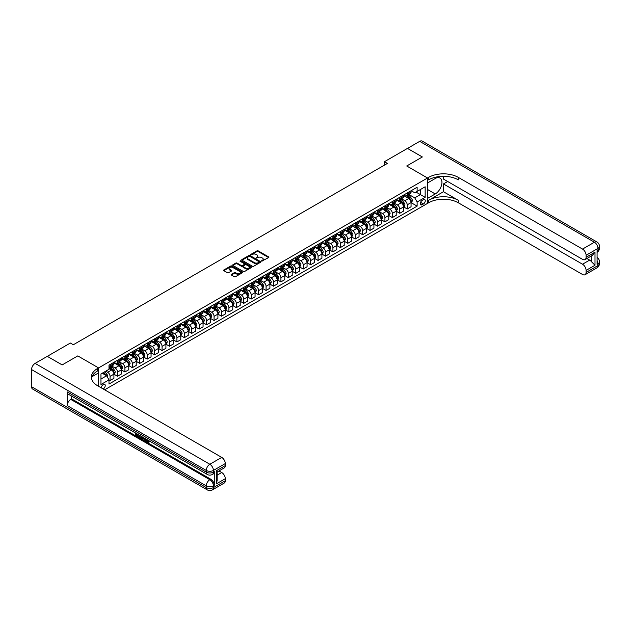 <?xml version="1.0" encoding="UTF-8"?>
<svg xmlns="http://www.w3.org/2000/svg" width="631" height="631" viewBox="0 0 631 631"><rect width="100%" height="100%" fill="white"/><g stroke="black" fill="none" stroke-linecap="round" stroke-linejoin="round"><path stroke-width="0.95" d="M261.652 261.163L268.664 257.582A0.828 0.473 0 0 0 268.664 256.912L258.166 250.846A0.828 0.473 0 0 0 256.998 250.846L250.799 254.427L250.799 254.892L252.416 254.435A2.642 1.522 0 0 1 256.147 254.435L257.022 254.94A2.642 1.522 0 0 1 257.795 256.012A2.642 1.522 0 0 1 257.022 257.093L256.225 258.032L257.842 257.566A2.642 1.522 0 0 1 261.573 257.566L262.449 258.071A2.642 1.522 0 0 1 263.222 259.152A2.642 1.522 0 0 1 262.449 260.224L261.652 261.163L261.652 260.69M103.153 388.941A2.69 1.554 120 0 0 103.342 388.838A2.69 1.554 120 0 0 105.101 386.472A2.69 1.554 120 0 0 104.683 384.318A2.69 1.554 120 0 0 103.342 384.453A2.69 1.554 120 0 0 101.449 387.955M231.388 274.351A0.828 0.473 0 0 0 231.388 275.029L234.33 276.725A0.828 0.473 0 0 0 235.497 276.725L242.383 272.758A0.828 0.473 0 0 0 242.383 272.079L231.885 266.022A0.828 0.473 0 0 0 230.717 266.022L223.831 269.989A0.828 0.473 0 0 0 223.831 270.667L227.389 272.718A0.828 0.473 0 0 0 228.556 272.718L231.506 271.022A0.828 0.473 0 0 0 231.506 270.344L229.739 269.327A2.208 1.278 0 0 1 229.092 268.427A2.208 1.278 0 0 1 230.457 267.252A2.208 1.278 0 0 1 232.863 267.528L239.772 271.519A2.208 1.278 0 0 1 240.419 272.418A2.208 1.278 0 0 1 239.054 273.594A2.208 1.278 0 0 1 236.649 273.318L235.497 272.655A0.828 0.473 0 0 0 234.33 272.655L231.388 274.351L231.388 275.029L234.33 273.341L234.33 272.655M31.55 386.716L206.274 487.589A5.04 2.91 120 0 0 207.315 489.901L32.591 389.019A5.04 2.91 -60 0 1 31.55 386.716L31.55 369.561A5.04 2.91 -60 0 1 35.115 363.385L47.301 356.349L62.153 364.923L77.787 355.9L62.185 364.907L47.325 356.365M47.325 356.334L70.356 343.035L73.33 344.747L387.41 163.413L384.445 161.702L407.468 148.403L422.328 156.985L406.727 165.985L427.526 177.997L98.586 367.912L77.787 355.9L98.586 367.912L97.513 368.528A21.012 12.131 0 0 0 91.361 377.109A21.012 12.131 0 0 0 97.513 385.683L221.726 457.396A5.04 2.91 60 0 1 225.291 463.572L213.404 470.434L213.404 472.146L214.295 471.633A5.04 2.91 60 0 1 213.254 473.944L212.363 474.457A5.04 2.91 -120 0 0 213.404 472.146A5.04 2.91 0 0 1 206.274 472.146L206.274 470.434L31.55 369.561M252.479 266.258A0.828 0.473 0 0 0 253.638 266.258L260.524 262.283A0.828 0.473 0 0 0 260.524 261.605L250.026 255.547A0.828 0.473 0 0 0 248.859 255.547L241.973 259.522A0.828 0.473 0 0 0 241.973 260.193L252.479 266.258M240.19 261.289L251.446 267.52L244.568 271.488A0.828 0.473 0 0 1 243.4 271.488L232.902 265.43L232.902 264.76A0.828 0.473 0 0 0 232.902 265.43M232.902 264.76L235.852 263.056A0.828 0.473 0 0 1 237.019 263.056L241.279 265.517A0.828 0.473 0 0 0 242.438 265.517L244.394 264.389A0.828 0.473 0 0 0 244.394 263.711L239.961 261.155L240.782 260.682L251.453 266.842A0.828 0.473 0 0 1 251.453 267.52L251.453 266.842M423.425 199.719L422.123 200.469A2.603 1.507 120 0 0 420.42 202.764A2.603 1.507 120 0 0 420.822 204.854A2.603 1.507 120 0 0 422.123 204.728L423.425 203.971A2.603 1.507 120 0 0 425.128 201.675A2.603 1.507 120 0 0 424.734 199.585A2.603 1.507 120 0 0 423.425 199.719M98.586 386.298L98.586 367.912L98.586 372.889L91.952 376.715M104.651 389.8L428.599 202.772A21.012 12.131 180 0 1 458.311 202.772L582.523 274.477A5.04 2.91 -120 0 0 585.04 274.73A5.04 2.91 -120 0 0 586.089 272.418L597.975 265.556L597.975 263.845L597.084 264.357L597.084 250.633L597.975 250.121L597.975 248.401L586.089 255.263L586.089 257.29L595.001 252.148L595.001 265.249L591.436 261.684L591.436 255.91M427.526 177.997L427.526 203.387L427.526 198.41L435.256 193.954A9.457 5.458 120 0 0 441.432 185.617A9.457 5.458 120 0 0 439.981 178.045A9.457 5.458 120 0 0 435.256 178.51L427.526 182.974L427.526 177.997L428.599 177.382A21.012 12.131 180 0 1 458.311 177.382L582.523 249.087L594.41 242.225L419.686 141.352L407.5 148.419L422.36 156.961L406.727 165.985L427.526 177.997M411.16 190.712L414.748 192.786L417.13 191.414L417.13 187.265L108.989 365.168L108.989 369.316L100.96 373.946L100.96 384.516L108.989 379.886L110.054 380.54L113.919 378.308L113.919 374.151A3.36 1.94 -120 0 0 111.545 370.034L108.989 368.559M417.13 191.414L425.152 186.784L425.152 197.345L417.13 201.983L414.748 197.866L408.841 194.451M411.16 202.685L417.13 206.132L417.13 201.983M417.13 206.132L108.989 384.034L108.989 379.886L106.607 375.768L102.214 373.229M384.445 161.702L384.445 165.133M416.003 192.069L420.396 194.6L420.396 189.529L425.152 186.784M414.748 197.866L420.396 194.6L425.152 197.345M100.96 379.026L106.607 375.768M110.054 380.54L110.054 376.384A3.36 1.94 -120 0 0 107.68 372.266L105.779 371.17M114.006 374.238L117.484 376.25L117.484 372.093A3.36 1.94 -120 0 0 115.11 367.976L111.695 366.012M117.484 376.25L121.349 374.017L121.349 369.869A3.36 1.94 -120 0 0 118.967 365.751L113.919 362.833M121.436 369.955L124.914 371.959L124.914 367.81A3.36 1.94 -120 0 0 122.54 363.693L119.125 361.721M124.914 371.959L128.779 369.727L128.779 365.578A3.36 1.94 -120 0 0 126.397 361.46L121.349 358.542M128.866 365.664L132.344 367.668L132.344 363.519A3.36 1.94 -120 0 0 129.962 359.402L126.555 357.43M132.344 367.668L136.209 365.444L136.209 361.287A3.36 1.94 -120 0 0 133.827 357.17L128.779 354.251M136.296 361.374L139.774 363.385L139.774 359.228A3.36 1.94 -120 0 0 137.392 355.111L133.977 353.139M139.774 363.385L143.631 361.153L143.631 356.996A3.36 1.94 -120 0 0 141.257 352.879L136.209 349.968M143.726 357.083L147.197 359.094L147.197 354.938A3.36 1.94 -120 0 0 144.822 350.82L141.407 348.856M147.197 359.094L151.061 356.862L151.061 352.713A3.36 1.94 -120 0 0 148.687 348.596L143.631 345.678M151.148 352.8L154.627 354.803L154.627 350.655A3.36 1.94 -120 0 0 152.252 346.537L148.837 344.565M154.627 354.803L158.491 352.571L158.491 348.422A3.36 1.94 -120 0 0 156.117 344.305L151.061 341.387M158.578 348.509L162.057 350.513L162.057 346.364A3.36 1.94 -120 0 0 159.682 342.247L156.267 340.275M162.057 350.513L165.921 348.288L165.921 344.132A3.36 1.94 -120 0 0 163.539 340.014L158.491 337.096M166.008 344.218L169.487 346.23L169.487 342.073A3.36 1.94 -120 0 0 167.112 337.956L163.697 335.984M169.487 346.23L173.351 343.998L173.351 339.841A3.36 1.94 -120 0 0 170.969 335.724L165.921 332.813M173.438 339.928L176.917 341.939L176.917 337.782A3.36 1.94 -120 0 0 174.535 333.665L171.127 331.701M176.917 341.939L180.781 339.707L180.781 335.558A3.36 1.94 -120 0 0 178.399 331.441L173.351 328.522M180.868 335.645L184.347 337.648L184.347 333.499A3.36 1.94 -120 0 0 181.965 329.382L178.549 327.41M184.347 337.648L188.204 335.416L188.204 331.267A3.36 1.94 -120 0 0 185.829 327.15L180.781 324.231M188.298 331.354L191.769 333.357L191.769 329.208A3.36 1.94 -120 0 0 189.395 325.091L185.979 323.119M191.769 333.357L195.634 331.125L195.634 326.976A3.36 1.94 -120 0 0 193.26 322.859L188.204 319.941M195.72 327.063L199.199 329.066L199.199 324.918A3.36 1.94 -120 0 0 196.825 320.8L193.409 318.829M199.199 329.066L203.064 326.842L203.064 322.686A3.36 1.94 -120 0 0 200.69 318.568L195.634 315.658M203.15 322.772L206.629 324.784L206.629 320.627A3.36 1.94 -120 0 0 204.255 316.51L200.839 314.538M206.629 324.784L210.494 322.551L210.494 318.403A3.36 1.94 -120 0 0 208.112 314.285L203.064 311.367M210.58 318.481L214.059 320.493L214.059 316.344A3.36 1.94 -120 0 0 211.685 312.227L208.269 310.255M214.059 320.493L217.924 318.261L217.924 314.112A3.36 1.94 -120 0 0 215.542 309.995L210.494 307.076M218.01 314.199L221.489 316.202L221.489 312.053A3.36 1.94 -120 0 0 219.107 307.936L215.699 305.964M221.489 316.202L225.346 313.97L225.346 309.821A3.36 1.94 -120 0 0 222.972 305.704L217.924 302.785M225.441 309.908L228.919 311.911L228.919 307.762A3.36 1.94 -120 0 0 226.537 303.645L223.122 301.673M228.919 311.911L232.776 309.687L232.776 305.53A3.36 1.94 -120 0 0 230.402 301.413L225.346 298.502M232.871 305.617L236.341 307.628L236.341 303.472A3.36 1.94 -120 0 0 233.967 299.354L230.552 297.382M236.341 307.628L240.206 305.396L240.206 301.247A3.36 1.94 -120 0 0 237.832 297.13L232.776 294.212M240.293 301.326L243.771 303.337L243.771 299.189A3.36 1.94 -120 0 0 241.397 295.071L237.982 293.099M243.771 303.337L247.636 301.105L247.636 296.956A3.36 1.94 -120 0 0 245.262 292.839L240.206 289.921M247.723 297.043L251.201 299.047L251.201 294.898A3.36 1.94 -120 0 0 248.827 290.781L245.412 288.809M251.201 299.047L255.066 296.815L255.066 292.666A3.36 1.94 -120 0 0 252.684 288.548L247.636 285.63M255.153 292.752L258.631 294.756L258.631 290.607A3.36 1.94 -120 0 0 256.257 286.49L252.842 284.518M258.631 294.756L262.496 292.532L262.496 288.375A3.36 1.94 -120 0 0 260.114 284.258L255.066 281.339M262.583 288.462L266.061 290.473L266.061 286.316A3.36 1.94 -120 0 0 263.679 282.199L260.272 280.227M266.061 290.473L269.918 288.241L269.918 284.092A3.36 1.94 -120 0 0 267.544 279.967L262.496 277.056M270.013 284.171L273.491 286.182L273.491 282.025A3.36 1.94 -120 0 0 271.109 277.908L267.694 275.944M273.491 286.182L277.348 283.95L277.348 279.801A3.36 1.94 -120 0 0 274.974 275.684L269.918 272.766M277.443 279.888L280.913 281.891L280.913 277.743A3.36 1.94 -120 0 0 278.539 273.625L275.124 271.653M280.913 281.891L284.778 279.659L284.778 275.51A3.36 1.94 -120 0 0 282.404 271.393L277.348 268.475M284.865 275.597L288.343 277.601L288.343 273.452A3.36 1.94 -120 0 0 285.969 269.334L282.554 267.363M288.343 277.601L292.208 275.376L292.208 271.22A3.36 1.94 -120 0 0 289.834 267.102L284.778 264.184M292.295 271.306L295.773 273.318L295.773 269.161A3.36 1.94 -120 0 0 293.399 265.044L289.984 263.072M295.773 273.318L299.638 271.085L299.638 266.929A3.36 1.94 -120 0 0 297.256 262.811L292.208 259.901M299.725 267.016L303.203 269.027L303.203 264.87A3.36 1.94 -120 0 0 300.821 260.753L297.414 258.789M303.203 269.027L307.068 266.795L307.068 262.646A3.36 1.94 -120 0 0 304.686 258.529L299.638 255.61M307.155 262.733L310.633 264.736L310.633 260.587A3.36 1.94 -120 0 0 308.251 256.47L304.844 254.498M310.633 264.736L314.49 262.504L314.49 258.355A3.36 1.94 -120 0 0 312.116 254.238L307.068 251.319M314.585 258.442L318.063 260.445L318.063 256.296A3.36 1.94 -120 0 0 315.681 252.179L312.266 250.207M318.063 260.445L321.92 258.221L321.92 254.064A3.36 1.94 -120 0 0 319.546 249.947L314.49 247.029M322.015 254.151L325.486 256.162L325.486 252.006A3.36 1.94 -120 0 0 323.111 247.888L319.696 245.916M325.486 256.162L329.35 253.93L329.35 249.773A3.36 1.94 -120 0 0 326.976 245.656L321.92 242.746M329.437 249.86L332.916 251.872L332.916 247.715A3.36 1.94 -120 0 0 330.541 243.598L327.126 241.634M332.916 251.872L336.78 249.639L336.78 245.491A3.36 1.94 -120 0 0 334.406 241.373L329.35 238.455M336.867 245.577L340.346 247.581L340.346 243.432A3.36 1.94 -120 0 0 337.971 239.315L334.556 237.343M340.346 247.581L344.21 245.349L344.21 241.2A3.36 1.94 -120 0 0 341.828 237.082L336.78 234.164M344.297 241.287L347.776 243.29L347.776 239.141A3.36 1.94 -120 0 0 345.394 235.024L341.986 233.052M347.776 243.29L351.641 241.058L351.641 236.909A3.36 1.94 -120 0 0 349.258 232.792L344.21 229.873M351.727 236.996L355.206 238.999L355.206 234.85A3.36 1.94 -120 0 0 352.824 230.733L349.416 228.761M355.206 238.999L359.063 236.775L359.063 232.618A3.36 1.94 -120 0 0 356.689 228.501L351.641 225.59M359.157 232.705L362.636 234.716L362.636 230.56A3.36 1.94 -120 0 0 360.254 226.442L356.838 224.478M362.636 234.716L366.493 232.484L366.493 228.335A3.36 1.94 -120 0 0 364.119 224.218L359.063 221.3M366.587 228.414L370.058 230.425L370.058 226.277A3.36 1.94 -120 0 0 367.684 222.159L364.268 220.187M370.058 230.425L373.923 228.193L373.923 224.044A3.36 1.94 -120 0 0 371.549 219.927L366.493 217.009M374.009 224.131L377.488 226.135L377.488 221.986A3.36 1.94 -120 0 0 375.114 217.869L371.698 215.897M377.488 226.135L381.353 223.902L381.353 219.754A3.36 1.94 -120 0 0 378.979 215.636L373.923 212.718M381.44 219.84L384.918 221.844L384.918 217.695A3.36 1.94 -120 0 0 382.544 213.578L379.128 211.606M384.918 221.844L388.783 219.62L388.783 215.463A3.36 1.94 -120 0 0 386.401 211.346L381.353 208.435M388.87 215.55L392.348 217.561L392.348 213.404A3.36 1.94 -120 0 0 389.966 209.287L386.558 207.315M392.348 217.561L396.213 215.329L396.213 211.18A3.36 1.94 -120 0 0 393.831 207.063L388.783 204.144M396.3 211.259L399.778 213.27L399.778 209.121A3.36 1.94 -120 0 0 397.396 205.004L393.989 203.032M399.778 213.27L403.635 211.038L403.635 206.889A3.36 1.94 -120 0 0 401.261 202.772L396.213 199.853M403.73 206.976L407.208 208.979L407.208 204.83A3.36 1.94 -120 0 0 404.826 200.713L401.411 198.741M407.208 208.979L411.065 206.747L411.065 202.598A3.36 1.94 -120 0 0 408.691 198.481L403.635 195.563M403.73 194.995L404.826 195.634A3.36 1.94 -120 0 0 406.506 195.799A3.36 1.94 -120 0 0 407.208 194.261L407.208 192.991M396.3 199.286L397.396 199.924A3.36 1.94 -120 0 0 399.076 200.09A3.36 1.94 -120 0 0 399.778 198.552L399.778 197.282M388.87 203.576L389.966 204.207A3.36 1.94 -120 0 0 391.654 204.381A3.36 1.94 -120 0 0 392.348 202.835L392.348 201.573M381.44 207.867L382.544 208.498A3.36 1.94 -120 0 0 384.224 208.664A3.36 1.94 -120 0 0 384.918 207.126L384.918 205.856M374.009 212.158L375.114 212.789A3.36 1.94 -120 0 0 376.794 212.955A3.36 1.94 -120 0 0 377.488 211.417L377.488 210.147M366.587 216.441L367.684 217.08A3.36 1.94 -120 0 0 369.364 217.245A3.36 1.94 -120 0 0 370.058 215.707L370.058 214.437M359.157 220.732L360.254 221.371A3.36 1.94 -120 0 0 361.934 221.536A3.36 1.94 -120 0 0 362.636 219.998L362.636 218.728M351.727 225.022L352.824 225.653A3.36 1.94 -120 0 0 354.504 225.819A3.36 1.94 -120 0 0 355.206 224.281L355.206 223.011M344.297 229.313L345.394 229.944A3.36 1.94 -120 0 0 347.082 230.11A3.36 1.94 -120 0 0 347.776 228.572L347.776 227.302M336.867 233.596L337.971 234.235A3.36 1.94 -120 0 0 339.652 234.401A3.36 1.94 -120 0 0 340.346 232.863L340.346 231.593M329.437 237.887L330.541 238.526A3.36 1.94 -120 0 0 332.221 238.692A3.36 1.94 -120 0 0 332.916 237.153L332.916 235.884M322.015 242.178L323.111 242.809A3.36 1.94 -120 0 0 324.791 242.974A3.36 1.94 -120 0 0 325.486 241.436L325.486 240.166M314.585 246.469L315.681 247.1A3.36 1.94 -120 0 0 317.361 247.265A3.36 1.94 -120 0 0 318.063 245.727L318.063 244.457M307.155 250.752L308.251 251.39A3.36 1.94 -120 0 0 309.931 251.556A3.36 1.94 -120 0 0 310.633 250.018L310.633 248.748M299.725 255.042L300.821 255.681A3.36 1.94 -120 0 0 302.509 255.847A3.36 1.94 -120 0 0 303.203 254.309L303.203 253.039M292.295 259.333L293.399 259.964A3.36 1.94 -120 0 0 295.079 260.13A3.36 1.94 -120 0 0 295.773 258.592L295.773 257.322M284.865 263.624L285.969 264.255A3.36 1.94 -120 0 0 287.649 264.421A3.36 1.94 -120 0 0 288.343 262.882L288.343 261.613M277.443 267.907L278.539 268.546A3.36 1.94 -120 0 0 280.219 268.711A3.36 1.94 -120 0 0 280.913 267.173L280.913 265.903M270.013 272.198L271.109 272.837A3.36 1.94 -120 0 0 272.789 273.002A3.36 1.94 -120 0 0 273.491 271.464L273.491 270.194M262.583 276.488L263.679 277.119A3.36 1.94 -120 0 0 265.359 277.293A3.36 1.94 -120 0 0 266.061 275.747L266.061 274.477M255.153 280.779L256.257 281.41A3.36 1.94 -120 0 0 257.937 281.576A3.36 1.94 -120 0 0 258.631 280.038L258.631 278.768M247.723 285.062L248.827 285.701A3.36 1.94 -120 0 0 250.507 285.867A3.36 1.94 -120 0 0 251.201 284.329L251.201 283.059M240.293 289.353L241.397 289.992A3.36 1.94 -120 0 0 243.077 290.157A3.36 1.94 -120 0 0 243.771 288.619L243.771 287.35M232.871 293.644L233.967 294.275A3.36 1.94 -120 0 0 235.647 294.448A3.36 1.94 -120 0 0 236.341 292.902L236.341 291.632M225.441 297.935L226.537 298.566A3.36 1.94 -120 0 0 228.217 298.731A3.36 1.94 -120 0 0 228.919 297.193L228.919 295.923M218.01 302.225L219.107 302.856A3.36 1.94 -120 0 0 220.787 303.022A3.36 1.94 -120 0 0 221.489 301.484L221.489 300.214M210.58 306.508L211.685 307.147A3.36 1.94 -120 0 0 213.365 307.313A3.36 1.94 -120 0 0 214.059 305.775L214.059 304.505M203.15 310.799L204.255 311.438A3.36 1.94 -120 0 0 205.935 311.604A3.36 1.94 -120 0 0 206.629 310.066L206.629 308.796M195.72 315.09L196.825 315.721A3.36 1.94 -120 0 0 198.505 315.886A3.36 1.94 -120 0 0 199.199 314.348L199.199 313.079M188.298 319.381L189.395 320.012A3.36 1.94 -120 0 0 191.075 320.177A3.36 1.94 -120 0 0 191.769 318.639L191.769 317.369M180.868 323.664L181.965 324.302A3.36 1.94 -120 0 0 183.645 324.468A3.36 1.94 -120 0 0 184.347 322.93L184.347 321.66M173.438 327.954L174.535 328.593A3.36 1.94 -120 0 0 176.215 328.759A3.36 1.94 -120 0 0 176.917 327.221L176.917 325.951M166.008 332.245L167.112 332.876A3.36 1.94 -120 0 0 168.792 333.042A3.36 1.94 -120 0 0 169.487 331.504L169.487 330.234M158.578 336.536L159.682 337.167A3.36 1.94 -120 0 0 161.362 337.333A3.36 1.94 -120 0 0 162.057 335.795L162.057 334.525M151.148 340.819L152.252 341.458A3.36 1.94 -120 0 0 153.932 341.623A3.36 1.94 -120 0 0 154.627 340.085L154.627 338.815M143.726 345.11L144.822 345.749A3.36 1.94 -120 0 0 146.502 345.914A3.36 1.94 -120 0 0 147.197 344.376L147.197 343.106M136.296 349.4L137.392 350.031A3.36 1.94 -120 0 0 139.072 350.197A3.36 1.94 -120 0 0 139.774 348.659L139.774 347.389M128.866 353.691L129.962 354.322A3.36 1.94 -120 0 0 131.642 354.488A3.36 1.94 -120 0 0 132.344 352.95L132.344 351.68M121.436 357.974L122.54 358.613A3.36 1.94 -120 0 0 124.22 358.779A3.36 1.94 -120 0 0 124.914 357.241L124.914 355.971M114.006 362.265L115.11 362.904A3.36 1.94 -120 0 0 116.79 363.07A3.36 1.94 -120 0 0 117.484 361.531L117.484 360.262M406.506 195.799L410.371 193.567A3.36 1.94 -120 0 0 411.065 192.029L411.065 190.759M399.076 200.09L402.941 197.858A3.36 1.94 -120 0 0 403.635 196.32L403.635 195.05M391.654 204.381L395.511 202.149A3.36 1.94 -120 0 0 396.213 200.611L396.213 199.341M384.224 208.664L388.089 206.44A3.36 1.94 -120 0 0 388.783 204.894L388.783 203.632M376.794 212.955L380.659 210.722A3.36 1.94 -120 0 0 381.353 209.184L381.353 207.915M369.364 217.245L373.229 215.013A3.36 1.94 -120 0 0 373.923 213.475L373.923 212.205M361.934 221.536L365.799 219.304A3.36 1.94 -120 0 0 366.493 217.766L366.493 216.496M354.504 225.819L358.369 223.595A3.36 1.94 -120 0 0 359.063 222.057L359.063 220.787M347.082 230.11L350.939 227.878A3.36 1.94 -120 0 0 351.641 226.34L351.641 225.07M339.652 234.401L343.516 232.169A3.36 1.94 -120 0 0 344.21 230.63L344.21 229.361M332.221 238.692L336.086 236.459A3.36 1.94 -120 0 0 336.78 234.921L336.78 233.651M324.791 242.974L328.656 240.75A3.36 1.94 -120 0 0 329.35 239.212L329.35 237.942M317.361 247.265L321.226 245.033A3.36 1.94 -120 0 0 321.92 243.495L321.92 242.225M309.931 251.556L313.796 249.324A3.36 1.94 -120 0 0 314.49 247.786L314.49 246.516M302.509 255.847L306.366 253.615A3.36 1.94 -120 0 0 307.068 252.077L307.068 250.807M295.079 260.13L298.944 257.905A3.36 1.94 -120 0 0 299.638 256.367L299.638 255.098M287.649 264.421L291.514 262.188A3.36 1.94 -120 0 0 292.208 260.65L292.208 259.38M280.219 268.711L284.084 266.479A3.36 1.94 -120 0 0 284.778 264.941L284.778 263.671M272.789 273.002L276.654 270.77A3.36 1.94 -120 0 0 277.348 269.232L277.348 267.962M265.359 277.293L269.224 275.061A3.36 1.94 -120 0 0 269.918 273.523L269.918 272.253M257.937 281.576L261.794 279.352A3.36 1.94 -120 0 0 262.496 277.806L262.496 276.536M250.507 285.867L254.372 283.635A3.36 1.94 -120 0 0 255.066 282.096L255.066 280.827M243.077 290.157L246.942 287.925A3.36 1.94 -120 0 0 247.636 286.387L247.636 285.117M235.647 294.448L239.512 292.216A3.36 1.94 -120 0 0 240.206 290.678L240.206 289.408M228.217 298.731L232.082 296.507A3.36 1.94 -120 0 0 232.776 294.961L232.776 293.699M220.787 303.022L224.652 300.79A3.36 1.94 -120 0 0 225.346 299.252L225.346 297.982M213.365 307.313L217.222 305.081A3.36 1.94 -120 0 0 217.924 303.543L217.924 302.273M205.935 311.604L209.8 309.371A3.36 1.94 -120 0 0 210.494 307.833L210.494 306.563M198.505 315.886L202.37 313.662A3.36 1.94 -120 0 0 203.064 312.124L203.064 310.854M191.075 320.177L194.94 317.945A3.36 1.94 -120 0 0 195.634 316.407L195.634 315.137M183.645 324.468L187.51 322.236A3.36 1.94 -120 0 0 188.204 320.698L188.204 319.428M176.215 328.759L180.08 326.527A3.36 1.94 -120 0 0 180.781 324.989L180.781 323.719M168.792 333.042L172.649 330.818A3.36 1.94 -120 0 0 173.351 329.279L173.351 328.01M161.362 337.333L165.227 335.1A3.36 1.94 -120 0 0 165.921 333.562L165.921 332.292M153.932 341.623L157.797 339.391A3.36 1.94 -120 0 0 158.491 337.853L158.491 336.583M146.502 345.914L150.367 343.682A3.36 1.94 -120 0 0 151.061 342.144L151.061 340.874M139.072 350.197L142.937 347.973A3.36 1.94 -120 0 0 143.631 346.435L143.631 345.165M131.642 354.488L135.507 352.256A3.36 1.94 -120 0 0 136.209 350.718L136.209 349.448M124.22 358.779L128.077 356.547A3.36 1.94 -120 0 0 128.779 355.008L128.779 353.739M116.79 363.07L120.655 360.837A3.36 1.94 -120 0 0 121.349 359.299L121.349 358.029M108.989 367.494A3.36 1.94 -120 0 0 109.36 367.36L113.225 365.128A3.36 1.94 -120 0 0 113.919 363.59L113.919 362.32M109.36 367.36A3.36 1.94 -120 0 0 110.054 365.814L110.054 364.544M261.881 261.242L262.449 260.911A2.642 1.522 0 0 0 263.222 259.838L263.222 259.152M257.795 256.012L257.795 256.699A2.642 1.522 0 0 1 257.022 257.779L256.454 258.111M268.648 257.59L258.166 251.532A0.828 0.473 0 0 0 256.998 251.532L251.028 254.979M260.524 261.605L260.524 262.283L250.026 256.233A0.828 0.473 0 0 0 248.859 256.233L241.988 260.201L241.973 259.522M259.065 262.18L259.065 261.707L249.852 256.383L248.188 256.872A2.642 1.522 0 0 0 247.415 257.953A2.642 1.522 0 0 0 248.188 259.033L254.49 262.67A2.642 1.522 0 0 0 258.221 262.67L259.065 262.18L259.065 262.867L259.065 262.393M247.415 257.953L247.415 258.639A2.642 1.522 0 0 0 248.188 259.72L248.188 259.033M259.065 262.867L258.221 263.356A2.642 1.522 0 0 1 254.49 263.356L248.188 259.72M232.918 265.438L235.852 263.742L235.852 263.056M244.639 264.05L244.639 264.736A0.828 0.473 0 0 1 244.394 265.075L242.438 266.203A0.828 0.473 0 0 1 241.279 266.203L237.019 263.742A0.828 0.473 0 0 0 235.852 263.742M245.696 268.065A2.208 1.278 0 0 0 248.101 268.341A2.208 1.278 0 0 0 249.458 267.165A2.208 1.278 0 0 0 248.811 266.266L246.382 264.854A0.828 0.473 0 0 0 245.214 264.854L243.258 265.982A0.828 0.473 0 0 0 243.258 266.661L245.696 268.065L245.696 268.751A2.208 1.278 0 0 0 248.101 269.027A2.208 1.278 0 0 0 249.458 267.852L249.458 267.165M243.014 266.321L243.014 267.008A0.828 0.473 0 0 0 243.258 267.347L243.258 266.661M245.696 268.751L243.258 267.347M240.419 272.418L240.419 273.105A2.208 1.278 0 0 1 239.054 274.28A2.208 1.278 0 0 1 236.649 274.004L235.497 273.341A0.828 0.473 0 0 0 234.33 273.341M229.092 268.427L229.092 269.114A2.208 1.278 0 0 0 229.739 270.013L229.739 269.327M231.506 270.344L231.506 271.022L229.739 270.013M242.383 272.079L242.383 272.758L231.885 266.708A0.828 0.473 0 0 0 230.717 266.708L223.847 270.675L223.831 269.989M411.065 202.732L411.783 202.322L412.374 200.611A2.224 1.286 -120 0 0 411.664 198.71L409.235 195.468A6.428 3.715 -120 0 0 408.533 194.632M406.119 196.998A6.428 3.715 -120 0 0 404.802 195.618M410.458 201.115L411.175 200.705A2.224 1.286 -120 0 0 410.536 199.364L408.107 196.123A6.428 3.715 -120 0 0 407.405 195.279M406.806 195.626A5.34 3.084 60 0 1 407.681 196.627L409.74 199.364M406.695 195.697A6.428 3.715 60 0 1 407.389 196.533L409.006 198.686M403.635 207.023L404.353 206.613L404.944 204.894A2.224 1.286 -120 0 0 404.234 203.001L401.805 199.759A6.428 3.715 -120 0 0 401.103 198.923M398.689 201.289A6.428 3.715 -120 0 0 397.372 199.909M403.028 205.406L403.745 204.996A2.224 1.286 -120 0 0 403.106 203.655L400.677 200.413A6.428 3.715 -120 0 0 399.975 199.57M399.376 199.917A5.34 3.084 60 0 1 400.251 200.91L402.31 203.655M399.265 199.98A6.428 3.715 60 0 1 399.967 200.824L401.576 202.977M396.213 211.314L397.514 209.184A2.224 1.286 -120 0 0 396.804 207.291L394.375 204.05A6.428 3.715 -120 0 0 393.673 203.206M391.259 205.572A6.428 3.715 -120 0 0 389.942 204.199M395.598 209.689L396.315 209.279A2.224 1.286 -120 0 0 395.676 207.938L393.247 204.696A6.428 3.715 -120 0 0 392.545 203.86M391.946 204.207A5.34 3.084 60 0 1 392.821 205.201L394.88 207.946M391.835 204.27A6.428 3.715 60 0 1 392.537 205.114L394.146 207.268M388.783 215.605L390.092 213.475A2.224 1.286 -120 0 0 389.374 211.582L386.953 208.34A6.428 3.715 -120 0 0 386.251 207.496M383.829 209.863A6.428 3.715 -120 0 0 382.52 208.482M388.175 213.98L388.885 213.57A2.224 1.286 -120 0 0 388.246 212.229L385.817 208.987A6.428 3.715 -120 0 0 385.115 208.151M384.524 208.498A5.34 3.084 60 0 1 385.399 209.492L387.45 212.237M384.405 208.561A6.428 3.715 60 0 1 385.107 209.397L386.724 211.559M381.353 219.888L382.662 217.766A2.224 1.286 -120 0 0 381.952 215.865L379.523 212.623A6.428 3.715 -120 0 0 378.821 211.787M376.407 214.154A6.428 3.715 -120 0 0 375.09 212.773M380.745 218.271L381.455 217.861A2.224 1.286 -120 0 0 380.816 216.52L378.395 213.278A6.428 3.715 -120 0 0 377.693 212.434M377.093 212.781A5.34 3.084 60 0 1 377.969 213.783L380.02 216.52M376.975 212.852A6.428 3.715 60 0 1 377.677 213.688L379.294 215.841M443.459 191.721L428.599 200.303A21.012 12.131 180 0 1 458.311 200.303L443.459 191.721L443.459 183.936L447.679 181.499M443.459 176.294L443.459 179.062L582.523 259.349A5.04 2.91 -120 0 0 585.04 259.601A5.04 2.91 -120 0 0 586.089 257.29M595.001 265.249L586.089 270.399L586.089 272.418M586.089 270.399A5.04 2.91 -120 0 0 582.523 264.223L589.654 260.106A5.04 2.91 60 0 1 591.436 261.684M443.459 183.936L582.523 264.223M419.686 141.352A5.04 2.91 -60 0 1 422.202 141.099L596.926 241.981A5.04 2.91 120 0 0 594.41 242.225A5.04 2.91 60 0 1 597.975 248.401A5.04 2.91 180 0 0 599.45 246.342A5.04 5.04 0 0 0 596.926 241.981M586.089 255.263A5.04 2.91 -120 0 0 582.523 249.087M586.909 258.521L589.654 260.106M428.599 177.382L428.599 179.851A21.012 12.131 180 0 1 458.311 179.851L458.311 177.382M585.04 259.601L592.335 255.389L595.001 252.148M146.707 439.444L148.222 441.889M146.282 439.215L147.331 442.023L148.806 441.29L149.31 441.716L148.632 442.465M143.371 438.892L142.661 439.752L142.133 439.436L143.032 437.338M145.296 438.648L146.006 441.124L145.532 441.4L144.594 439.594L143.071 438.719L142.661 439.752M136.738 434.428L136.738 435.303L138.844 436.991L138.37 437.267L135.76 435.761L135.76 433.142M138.615 434.791L138.142 435.232L136.264 434.152L136.264 435.579L136.738 435.303M67.209 391.859L206.274 472.146A5.04 2.91 120 0 0 207.315 474.457L68.251 394.17A5.04 2.91 -60 0 1 67.209 391.859L67.209 405.583A5.04 2.91 -60 0 1 70.775 399.407L71.666 398.895L210.73 479.181A5.04 2.91 60 0 1 214.295 485.357L214.295 471.633M71.666 398.895L71.666 396.142M141.943 436.715L141.983 437.267L142.44 436.999L141.707 438.435M216.378 470.742L217.111 471.854L217.111 480.672L216.378 483.851L216.378 470.742L225.291 465.591L225.291 463.572M225.291 465.591A5.04 2.91 60 0 1 224.25 467.902L217.111 472.02M218.981 470.939L221.726 472.524A5.04 2.91 60 0 1 225.291 478.7L216.378 483.851M214.295 485.357L213.404 485.87L213.404 487.589L225.291 480.727L225.291 478.7M225.291 480.727A5.04 2.91 60 0 1 224.25 483.038L212.363 489.901A5.04 2.91 -120 0 0 213.404 487.589A5.04 2.91 0 0 1 206.274 487.589L206.274 485.87L67.209 405.583M97.513 368.528L97.513 370.996A21.012 12.131 0 0 0 91.471 378.34M136.264 435.579L138.37 436.794L138.844 436.518M138.37 436.794L138.37 437.267M136.264 433.434L138.347 434.641M138.142 434.759L138.142 435.232M141.983 437.267L141.486 438.632L139.057 437.662L139.057 435.043M139.554 435.335L139.554 437.48L141.131 438.095L141.439 436.423M140.035 435.611L140.035 437.204L141.612 437.819M139.554 437.48L140.035 437.204M140.295 437.906L140.768 437.63M144.633 438.261L145.532 441.4M143.505 437.614L143.221 438.324L144.436 439.034L144.16 437.993M143.805 437.788L144.262 438.379M143.221 438.324L143.694 438.056M149.31 441.716L147.812 441.747M146.234 439.712L146.684 439.452M148.892 442.386L148.419 442.662L148.837 441.992L147.378 442.52L145.769 438.924M373.923 224.179L374.64 223.768L375.232 222.057A2.224 1.286 -120 0 0 374.522 220.156L372.093 216.914A6.428 3.715 -120 0 0 371.391 216.078M368.977 218.444A6.428 3.715 -120 0 0 367.66 217.064M373.315 222.562L374.025 222.151A2.224 1.286 -120 0 0 373.394 220.811L370.965 217.569A6.428 3.715 -120 0 0 370.263 216.725M369.663 217.072A5.34 3.084 60 0 1 370.539 218.066L372.598 220.811M369.545 217.135A6.428 3.715 60 0 1 370.247 217.979L371.864 220.132M366.493 228.469L367.21 228.059L367.802 226.34A2.224 1.286 -120 0 0 367.092 224.447L364.663 221.205A6.428 3.715 -120 0 0 363.961 220.361M361.547 222.727A6.428 3.715 -120 0 0 360.23 221.355M365.885 226.852L366.603 226.434A2.224 1.286 -120 0 0 365.964 225.093L363.535 221.86A6.428 3.715 -120 0 0 362.833 221.016M362.233 221.363A5.34 3.084 60 0 1 363.109 222.357L365.168 225.101M362.123 221.426A6.428 3.715 60 0 1 362.817 222.27L364.434 224.423M359.063 232.76L359.78 232.35L360.372 230.63A2.224 1.286 -120 0 0 359.662 228.737L357.233 225.496A6.428 3.715 -120 0 0 356.531 224.652M354.117 227.018A6.428 3.715 -120 0 0 352.8 225.638M358.455 231.135L359.173 230.725A2.224 1.286 -120 0 0 358.534 229.384L356.105 226.143A6.428 3.715 -120 0 0 355.403 225.306M354.803 225.653A5.34 3.084 60 0 1 355.679 226.647L357.738 229.392M354.693 225.717A6.428 3.715 60 0 1 355.395 226.553L357.004 228.714M351.641 237.051L352.942 234.921A2.224 1.286 -120 0 0 352.232 233.02L349.803 229.779A6.428 3.715 -120 0 0 349.101 228.943M346.687 231.309A6.428 3.715 -120 0 0 345.37 229.929M351.025 235.426L351.743 235.016A2.224 1.286 -120 0 0 351.104 233.675L348.675 230.433A6.428 3.715 -120 0 0 347.973 229.597M347.373 229.936A5.34 3.084 60 0 1 348.249 230.938L350.308 233.675M347.263 230.007A6.428 3.715 60 0 1 347.965 230.843L349.574 232.997M344.21 241.334L345.52 239.212A2.224 1.286 -120 0 0 344.802 237.311L342.381 234.069A6.428 3.715 -120 0 0 341.679 233.233M339.257 235.6A6.428 3.715 -120 0 0 337.948 234.219M343.603 239.717L344.313 239.307A2.224 1.286 -120 0 0 343.674 237.966L341.245 234.724A6.428 3.715 -120 0 0 340.543 233.88M339.951 234.227A5.34 3.084 60 0 1 340.827 235.221L342.878 237.966M339.833 234.29A6.428 3.715 60 0 1 340.535 235.134L342.152 237.288M336.78 245.625L338.09 243.495A2.224 1.286 -120 0 0 337.38 241.602L334.951 238.36A6.428 3.715 -120 0 0 334.249 237.516M331.835 239.883A6.428 3.715 -120 0 0 330.518 238.51M336.173 244.008L336.883 243.59A2.224 1.286 -120 0 0 336.244 242.257L333.823 239.015A6.428 3.715 -120 0 0 333.121 238.171M332.521 238.518A5.34 3.084 60 0 1 333.397 239.512L335.447 242.257M332.403 238.581A6.428 3.715 60 0 1 333.105 239.425L334.722 241.578M329.35 249.915L330.068 249.505L330.66 247.786A2.224 1.286 -120 0 0 329.95 245.893L327.521 242.651A6.428 3.715 -120 0 0 326.819 241.807M324.405 244.173A6.428 3.715 -120 0 0 323.088 242.801M328.743 248.291L329.453 247.88A2.224 1.286 -120 0 0 328.822 246.54L326.393 243.298A6.428 3.715 -120 0 0 325.691 242.462M325.091 242.809A5.34 3.084 60 0 1 325.967 243.803L328.025 246.547M324.973 242.872A6.428 3.715 60 0 1 325.675 243.716L327.292 245.869M321.92 254.206L323.23 252.077A2.224 1.286 -120 0 0 322.52 250.176L320.091 246.934A6.428 3.715 -120 0 0 319.389 246.098M316.975 248.464A6.428 3.715 -120 0 0 315.658 247.084M321.313 252.581L322.031 252.171A2.224 1.286 -120 0 0 321.392 250.83L318.963 247.589A6.428 3.715 -120 0 0 318.261 246.753M317.661 247.092A5.34 3.084 60 0 1 318.537 248.093L320.595 250.83M317.551 247.163A6.428 3.715 60 0 1 318.245 247.999L319.862 250.16M314.49 258.489L315.208 258.079L315.8 256.367A2.224 1.286 -120 0 0 315.09 254.467L312.66 251.225A6.428 3.715 -120 0 0 311.959 250.389M309.545 252.755A6.428 3.715 -120 0 0 308.228 251.375M313.883 256.872L314.601 256.462A2.224 1.286 -120 0 0 313.962 255.121L311.533 251.879A6.428 3.715 -120 0 0 310.831 251.035M310.231 251.383A5.34 3.084 60 0 1 311.107 252.376L313.165 255.121M310.121 251.453A6.428 3.715 60 0 1 310.823 252.29L312.432 254.443M307.068 262.78L308.37 260.65A2.224 1.286 -120 0 0 307.66 258.757L305.23 255.516A6.428 3.715 -120 0 0 304.528 254.672M302.115 257.038A6.428 3.715 -120 0 0 300.798 255.665M306.461 261.163L307.171 260.745A2.224 1.286 -120 0 0 306.532 259.412L304.103 256.17A6.428 3.715 -120 0 0 303.401 255.326M302.801 255.673A5.34 3.084 60 0 1 303.685 256.667L305.735 259.412M302.691 255.736A6.428 3.715 60 0 1 303.393 256.58L305.002 258.734M299.638 267.071L300.948 264.941A2.224 1.286 -120 0 0 300.23 263.048L297.808 259.806A6.428 3.715 -120 0 0 297.106 258.962M294.685 261.329A6.428 3.715 -120 0 0 293.376 259.956M299.031 265.446L299.741 265.036A2.224 1.286 -120 0 0 299.102 263.695L296.673 260.453A6.428 3.715 -120 0 0 295.971 259.617M295.379 259.964A5.34 3.084 60 0 1 296.255 260.958L298.305 263.703M295.261 260.027A6.428 3.715 60 0 1 295.963 260.871L297.58 263.024M292.208 271.362L293.518 269.232A2.224 1.286 -120 0 0 292.808 267.331L290.378 264.089A6.428 3.715 -120 0 0 289.676 263.253M287.263 265.619A6.428 3.715 -120 0 0 285.946 264.239M291.601 269.737L292.311 269.327A2.224 1.286 -120 0 0 291.672 267.986L289.25 264.744A6.428 3.715 -120 0 0 288.548 263.908M287.949 264.247A5.34 3.084 60 0 1 288.824 265.249L290.875 267.986M287.831 264.318A6.428 3.715 60 0 1 288.533 265.154L290.15 267.315M284.778 275.644L285.496 275.234L286.088 273.523A2.224 1.286 -120 0 0 285.378 271.622L282.948 268.38A6.428 3.715 -120 0 0 282.246 267.544M279.833 269.91A6.428 3.715 -120 0 0 278.516 268.53M284.171 274.028L284.881 273.617A2.224 1.286 -120 0 0 284.25 272.276L281.82 269.035A6.428 3.715 -120 0 0 281.118 268.191M280.519 268.538A5.34 3.084 60 0 1 281.394 269.532L283.453 272.276M280.401 268.609A6.428 3.715 60 0 1 281.103 269.445L282.72 271.598M277.348 279.935L278.066 279.525L278.657 277.806A2.224 1.286 -120 0 0 277.948 275.913L275.518 272.671A6.428 3.715 -120 0 0 274.816 271.827M272.403 274.201A6.428 3.715 -120 0 0 271.085 272.821M276.741 278.318L277.459 277.9A2.224 1.286 -120 0 0 276.82 276.567L274.39 273.326A6.428 3.715 -120 0 0 273.688 272.482M273.089 272.829A5.34 3.084 60 0 1 273.964 273.822L276.023 276.567M272.978 272.892A6.428 3.715 60 0 1 273.673 273.736L275.29 275.889M269.918 284.226L270.636 283.816L271.227 282.096A2.224 1.286 -120 0 0 270.518 280.203L268.088 276.962A6.428 3.715 -120 0 0 267.386 276.118M264.973 278.484A6.428 3.715 -120 0 0 263.655 277.112M269.311 282.601L270.029 282.191A2.224 1.286 -120 0 0 269.39 280.85L266.96 277.608A6.428 3.715 -120 0 0 266.258 276.772M265.659 277.119A5.34 3.084 60 0 1 266.534 278.113L268.593 280.858M265.548 277.183A6.428 3.715 60 0 1 266.25 278.026L267.86 280.18M262.496 288.517L263.797 286.387A2.224 1.286 -120 0 0 263.088 284.486L260.658 281.252A6.428 3.715 -120 0 0 259.956 280.409M257.543 282.775A6.428 3.715 -120 0 0 256.225 281.394M261.889 286.892L262.599 286.482A2.224 1.286 -120 0 0 261.96 285.141L259.53 281.899A6.428 3.715 -120 0 0 258.828 281.063M258.229 281.402A5.34 3.084 60 0 1 259.112 282.404L261.163 285.149M258.118 281.473A6.428 3.715 60 0 1 258.82 282.309L260.437 284.471M255.066 292.8L256.375 290.678A2.224 1.286 -120 0 0 255.658 288.777L253.236 285.535A6.428 3.715 -120 0 0 252.534 284.699M250.113 287.066A6.428 3.715 -120 0 0 248.803 285.685M254.459 291.183L255.169 290.773A2.224 1.286 -120 0 0 254.53 289.432L252.1 286.19A6.428 3.715 -120 0 0 251.398 285.346M250.807 285.693A5.34 3.084 60 0 1 251.682 286.687L253.733 289.432M250.688 285.764A6.428 3.715 60 0 1 251.39 286.6L253.007 288.753M247.636 297.091L248.945 294.961A2.224 1.286 -120 0 0 248.235 293.068L245.806 289.826A6.428 3.715 -120 0 0 245.104 288.99M242.69 291.356A6.428 3.715 -120 0 0 241.373 289.976M247.029 295.474L247.738 295.063A2.224 1.286 -120 0 0 247.1 293.723L244.678 290.481A6.428 3.715 -120 0 0 243.976 289.637M243.377 289.984A5.34 3.084 60 0 1 244.252 290.978L246.303 293.723M243.258 290.047A6.428 3.715 60 0 1 243.96 290.891L245.577 293.044M240.206 301.381L240.924 300.971L241.515 299.252A2.224 1.286 -120 0 0 240.805 297.359L238.376 294.117A6.428 3.715 -120 0 0 237.674 293.273M235.26 295.639A6.428 3.715 -120 0 0 233.943 294.267M239.599 299.757L240.308 299.346A2.224 1.286 -120 0 0 239.677 298.006L237.248 294.764A6.428 3.715 -120 0 0 236.546 293.928M235.947 294.275A5.34 3.084 60 0 1 236.822 295.269L238.881 298.013M235.828 294.338A6.428 3.715 60 0 1 236.53 295.182L238.147 297.335M232.776 305.672L233.494 305.262L234.085 303.543A2.224 1.286 -120 0 0 233.375 301.65L230.946 298.408A6.428 3.715 -120 0 0 230.244 297.564M227.83 299.93A6.428 3.715 -120 0 0 226.513 298.55M232.169 304.047L232.886 303.637A2.224 1.286 -120 0 0 232.247 302.296L229.818 299.055A6.428 3.715 -120 0 0 229.116 298.218M228.517 298.558A5.34 3.084 60 0 1 229.392 299.559L231.451 302.304M228.406 298.629A6.428 3.715 60 0 1 229.108 299.465L230.717 301.626M225.346 309.955L226.064 309.545L226.655 307.833A2.224 1.286 -120 0 0 225.945 305.932L223.516 302.691A6.428 3.715 -120 0 0 222.814 301.855M220.4 304.221A6.428 3.715 -120 0 0 219.083 302.841M224.739 308.338L225.456 307.928A2.224 1.286 -120 0 0 224.817 306.587L222.388 303.345A6.428 3.715 -120 0 0 221.686 302.501M221.087 302.848A5.34 3.084 60 0 1 221.962 303.85L224.021 306.587M220.976 302.919A6.428 3.715 60 0 1 221.678 303.756L223.287 305.909M217.924 314.246L219.225 312.124A2.224 1.286 -120 0 0 218.515 310.223L216.086 306.981A6.428 3.715 -120 0 0 215.384 306.145M212.97 308.512A6.428 3.715 -120 0 0 211.653 307.131M217.316 312.629L218.026 312.219A2.224 1.286 -120 0 0 217.387 310.878L214.958 307.636A6.428 3.715 -120 0 0 214.256 306.792M213.657 307.139A5.34 3.084 60 0 1 214.54 308.133L216.591 310.878M213.546 307.202A6.428 3.715 60 0 1 214.248 308.046L215.865 310.2M210.494 318.537L211.803 316.407A2.224 1.286 -120 0 0 211.085 314.514L208.664 311.272A6.428 3.715 -120 0 0 207.962 310.428M205.54 312.795A6.428 3.715 -120 0 0 204.231 311.422M209.886 316.92L210.596 316.502A2.224 1.286 -120 0 0 209.957 315.161L207.528 311.927A6.428 3.715 -120 0 0 206.826 311.083M206.234 311.43A5.34 3.084 60 0 1 207.11 312.424L209.161 315.169M206.116 311.493A6.428 3.715 60 0 1 206.818 312.337L208.435 314.49M203.064 322.827L204.373 320.698A2.224 1.286 -120 0 0 203.663 318.805L201.234 315.563A6.428 3.715 -120 0 0 200.532 314.719M198.118 317.085A6.428 3.715 -120 0 0 196.801 315.705M202.456 321.203L203.166 320.793A2.224 1.286 -120 0 0 202.527 319.452L200.106 316.21A6.428 3.715 -120 0 0 199.404 315.374M198.804 315.721A5.34 3.084 60 0 1 199.68 316.715L201.731 319.46M198.686 315.784A6.428 3.715 60 0 1 199.388 316.62L201.005 318.781M195.634 327.118L196.943 324.989A2.224 1.286 -120 0 0 196.233 323.088L193.804 319.846A6.428 3.715 -120 0 0 193.102 319.01M190.688 321.376A6.428 3.715 -120 0 0 189.371 319.996M195.026 325.493L195.736 325.083A2.224 1.286 -120 0 0 195.105 323.742L192.676 320.501A6.428 3.715 -120 0 0 191.974 319.665M191.374 320.004A5.34 3.084 60 0 1 192.25 321.005L194.309 323.742M191.256 320.075A6.428 3.715 60 0 1 191.958 320.911L193.575 323.064M188.204 331.401L188.921 330.991L189.513 329.279A2.224 1.286 -120 0 0 188.803 327.379L186.374 324.137A6.428 3.715 -120 0 0 185.672 323.301M183.258 325.667A6.428 3.715 -120 0 0 181.941 324.287M187.596 329.784L188.314 329.374A2.224 1.286 -120 0 0 187.675 328.033L185.246 324.791A6.428 3.715 -120 0 0 184.544 323.948M183.944 324.295A5.34 3.084 60 0 1 184.82 325.288L186.879 328.033M183.834 324.358A6.428 3.715 60 0 1 184.536 325.202L186.145 327.355M180.781 335.692L182.083 333.562A2.224 1.286 -120 0 0 181.373 331.669L178.944 328.428A6.428 3.715 -120 0 0 178.242 327.584M175.828 329.95A6.428 3.715 -120 0 0 174.511 328.577M180.166 334.075L180.884 333.657A2.224 1.286 -120 0 0 180.245 332.324L177.816 329.082A6.428 3.715 -120 0 0 177.114 328.238M176.514 328.585A5.34 3.084 60 0 1 177.39 329.579L179.449 332.324M176.404 328.648A6.428 3.715 60 0 1 177.106 329.492L178.715 331.646M173.351 339.983L174.653 337.853A2.224 1.286 -120 0 0 173.943 335.96L171.514 332.718A6.428 3.715 -120 0 0 170.812 331.874M168.398 334.241A6.428 3.715 -120 0 0 167.081 332.868M172.744 338.358L173.454 337.948A2.224 1.286 -120 0 0 172.815 336.607L170.386 333.365A6.428 3.715 -120 0 0 169.684 332.529M169.084 332.876A5.34 3.084 60 0 1 169.968 333.87L172.018 336.615M168.974 332.939A6.428 3.715 60 0 1 169.676 333.783L171.293 335.937M165.921 344.274L167.231 342.144A2.224 1.286 -120 0 0 166.513 340.243L164.092 337.001A6.428 3.715 -120 0 0 163.39 336.165M160.968 338.531A6.428 3.715 -120 0 0 159.659 337.151M165.314 342.649L166.024 342.239A2.224 1.286 -120 0 0 165.385 340.898L162.956 337.656A6.428 3.715 -120 0 0 162.254 336.82M161.662 337.159A5.34 3.084 60 0 1 162.538 338.161L164.588 340.898M161.544 337.23A6.428 3.715 60 0 1 162.246 338.066L163.863 340.219M158.491 348.557L159.801 346.435A2.224 1.286 -120 0 0 159.091 344.534L156.662 341.292A6.428 3.715 -120 0 0 155.96 340.456M153.546 342.822A6.428 3.715 -120 0 0 152.229 341.442M157.884 346.94L158.594 346.529A2.224 1.286 -120 0 0 157.955 345.189L155.534 341.947A6.428 3.715 -120 0 0 154.832 341.103M154.232 341.45A5.34 3.084 60 0 1 155.108 342.444L157.158 345.189M154.114 341.521A6.428 3.715 60 0 1 154.816 342.357L156.433 344.51M151.061 352.847L151.779 352.437L152.371 350.718A2.224 1.286 -120 0 0 151.661 348.825L149.231 345.583A6.428 3.715 -120 0 0 148.53 344.739M146.116 347.105A6.428 3.715 -120 0 0 144.799 345.733M150.454 351.23L151.164 350.812A2.224 1.286 -120 0 0 150.533 349.479L148.104 346.238A6.428 3.715 -120 0 0 147.402 345.394M146.802 345.741A5.34 3.084 60 0 1 147.678 346.734L149.736 349.479M146.684 345.804A6.428 3.715 60 0 1 147.386 346.648L149.003 348.801M143.631 357.138L144.349 356.728L144.941 355.008A2.224 1.286 -120 0 0 144.231 353.115L141.801 349.874A6.428 3.715 -120 0 0 141.099 349.03M138.686 351.396A6.428 3.715 -120 0 0 137.369 350.024M143.024 355.513L143.742 355.103A2.224 1.286 -120 0 0 143.103 353.762L140.674 350.52A6.428 3.715 -120 0 0 139.972 349.684M139.372 350.031A5.34 3.084 60 0 1 140.248 351.025L142.306 353.77M139.262 350.095A6.428 3.715 60 0 1 139.964 350.939L141.573 353.092M136.209 361.429L137.511 359.299A2.224 1.286 -120 0 0 136.801 357.398L134.371 354.157A6.428 3.715 -120 0 0 133.669 353.321M131.256 355.687A6.428 3.715 -120 0 0 129.939 354.306M135.594 359.804L136.312 359.394A2.224 1.286 -120 0 0 135.673 358.053L133.244 354.811A6.428 3.715 -120 0 0 132.542 353.975M131.942 354.314A5.34 3.084 60 0 1 132.818 355.316L134.876 358.053M131.832 354.385A6.428 3.715 60 0 1 132.534 355.221L134.143 357.383M128.779 365.712L130.081 363.59A2.224 1.286 -120 0 0 129.371 361.689L126.941 358.447A6.428 3.715 -120 0 0 126.239 357.611M123.826 359.978A6.428 3.715 -120 0 0 122.509 358.597M128.172 364.095L128.882 363.685A2.224 1.286 -120 0 0 128.243 362.344L125.814 359.102A6.428 3.715 -120 0 0 125.112 358.258M124.512 358.605A5.34 3.084 60 0 1 125.395 359.599L127.446 362.344M124.402 358.676A6.428 3.715 60 0 1 125.104 359.512L126.721 361.666M121.349 370.003L122.659 367.873A2.224 1.286 -120 0 0 121.941 365.98L119.519 362.738A6.428 3.715 -120 0 0 118.817 361.894M116.396 364.268A6.428 3.715 -120 0 0 115.087 362.888M120.742 368.386L121.452 367.968A2.224 1.286 -120 0 0 120.813 366.635L118.383 363.393A6.428 3.715 -120 0 0 117.689 362.549M117.09 362.896A5.34 3.084 60 0 1 117.965 363.89L120.016 366.635M116.972 362.959A6.428 3.715 60 0 1 117.674 363.803L119.291 365.956M113.919 374.293L115.228 372.164A2.224 1.286 -120 0 0 114.519 370.271L112.089 367.029A6.428 3.715 -120 0 0 111.387 366.185M113.312 372.669L114.022 372.258A2.224 1.286 -120 0 0 113.383 370.918L110.961 367.676A6.428 3.715 -120 0 0 110.259 366.84M109.66 367.187A5.34 3.084 60 0 1 110.535 368.181L112.586 370.925M109.542 367.25A6.428 3.715 60 0 1 110.244 368.094L111.861 370.247M107.499 377.314L107.798 376.455A2.224 1.286 -120 0 0 107.089 374.554L104.92 371.667M106.158 375.508A2.224 1.286 -120 0 0 105.961 375.208L103.792 372.314M103.232 372.637L104.793 374.719M103.082 372.732L104.399 374.491M107.68 372.266L111.545 370.034M115.11 367.976L118.967 365.751M122.54 363.693L126.397 361.46M129.962 359.402L133.827 357.17M137.392 355.111L141.257 352.879M144.822 350.82L148.687 348.596M152.252 346.537L156.117 344.305M159.682 342.247L163.539 340.014M167.112 337.956L170.969 335.724M174.535 333.665L178.399 331.441M181.965 329.382L185.829 327.15M189.395 325.091L193.26 322.859M196.825 320.8L200.69 318.568M204.255 316.51L208.112 314.285M211.685 312.227L215.542 309.995M219.107 307.936L222.972 305.704M226.537 303.645L230.402 301.413M233.967 299.354L237.832 297.13M241.397 295.071L245.262 292.839M248.827 290.781L252.684 288.548M256.257 286.49L260.114 284.258M263.679 282.199L267.544 279.967M271.109 277.908L274.974 275.684M278.539 273.625L282.404 271.393M285.969 269.334L289.834 267.102M293.399 265.044L297.256 262.811M300.821 260.753L304.686 258.529M308.251 256.47L312.116 254.238M315.681 252.179L319.546 249.947M323.111 247.888L326.976 245.656M330.541 243.598L334.406 241.373M337.971 239.315L341.828 237.082M345.394 235.024L349.258 232.792M352.824 230.733L356.689 228.501M360.254 226.442L364.119 224.218M367.684 222.159L371.549 219.927M375.114 217.869L378.979 215.636M382.544 213.578L386.401 211.346M389.966 209.287L393.831 207.063M397.396 205.004L401.261 202.772M404.826 200.713L408.691 198.481M407.208 194.261L411.065 192.029M407.208 204.83L411.065 202.598M399.778 209.121L403.635 206.889M399.778 198.552L403.635 196.32M392.348 213.404L396.213 211.18M392.348 202.835L396.213 200.611M384.918 217.695L388.783 215.463M384.918 207.126L388.783 204.894M377.488 221.986L381.353 219.754M377.488 211.417L381.353 209.184M370.058 226.277L373.923 224.044M370.058 215.707L373.923 213.475M362.636 230.56L366.493 228.335M362.636 219.998L366.493 217.766M355.206 234.85L359.063 232.618M355.206 224.281L359.063 222.057M347.776 239.141L351.641 236.909M347.776 228.572L351.641 226.34M340.346 243.432L344.21 241.2M340.346 232.863L344.21 230.63M332.916 247.715L336.78 245.491M332.916 237.153L336.78 234.921M325.486 252.006L329.35 249.773M325.486 241.436L329.35 239.212M318.063 256.296L321.92 254.064M318.063 245.727L321.92 243.495M310.633 260.587L314.49 258.355M310.633 250.018L314.49 247.786M303.203 264.87L307.068 262.646M303.203 254.309L307.068 252.077M295.773 269.161L299.638 266.929M295.773 258.592L299.638 256.367M288.343 273.452L292.208 271.22M288.343 262.882L292.208 260.65M280.913 277.743L284.778 275.51M280.913 267.173L284.778 264.941M273.491 282.025L277.348 279.801M273.491 271.464L277.348 269.232M266.061 286.316L269.918 284.092M266.061 275.747L269.918 273.523M258.631 290.607L262.496 288.375M258.631 280.038L262.496 277.806M251.201 294.898L255.066 292.666M251.201 284.329L255.066 282.096M243.771 299.189L247.636 296.956M243.771 288.619L247.636 286.387M236.341 303.472L240.206 301.247M236.341 292.902L240.206 290.678M228.919 307.762L232.776 305.53M228.919 297.193L232.776 294.961M221.489 312.053L225.346 309.821M221.489 301.484L225.346 299.252M214.059 316.344L217.924 314.112M214.059 305.775L217.924 303.543M206.629 320.627L210.494 318.403M206.629 310.066L210.494 307.833M199.199 324.918L203.064 322.686M199.199 314.348L203.064 312.124M191.769 329.208L195.634 326.976M191.769 318.639L195.634 316.407M184.347 333.499L188.204 331.267M184.347 322.93L188.204 320.698M176.917 337.782L180.781 335.558M176.917 327.221L180.781 324.989M169.487 342.073L173.351 339.841M169.487 331.504L173.351 329.279M162.057 346.364L165.921 344.132M162.057 335.795L165.921 333.562M154.627 350.655L158.491 348.422M154.627 340.085L158.491 337.853M147.197 354.938L151.061 352.713M147.197 344.376L151.061 342.144M139.774 359.228L143.631 356.996M139.774 348.659L143.631 346.435M132.344 363.519L136.209 361.287M132.344 352.95L136.209 350.718M124.914 367.81L128.779 365.578M124.914 357.241L128.779 355.008M117.484 372.093L121.349 369.869M117.484 361.531L121.349 359.299M110.054 376.384L113.919 374.151M110.054 365.814L113.919 363.59M420.577 202.322L423.425 203.971M420.278 203.663L422.123 204.728M262.449 260.911L262.449 260.224M256.225 258.032L256.225 257.558M257.022 257.779L257.022 257.093M250.799 254.892L250.799 254.427M256.998 251.532L256.998 250.846M258.166 251.532L258.166 250.846M268.664 257.582L268.664 256.912M248.859 256.233L248.859 255.547M250.026 256.233L250.026 255.547M254.49 263.356L254.49 262.67M258.221 263.356L258.221 262.67M237.019 263.742L237.019 263.056M241.279 266.203L241.279 265.517M242.438 266.203L242.438 265.517M244.394 265.075L244.394 264.389M240.782 261.368L240.782 260.682M235.497 273.341L235.497 272.655M236.649 274.004L236.649 273.318M230.717 266.708L230.717 266.022M231.885 266.708L231.885 266.022M410.899 201.494L412.358 200.65M408.107 196.123L409.235 195.468M406.356 197.132L407.389 196.533M410.536 199.364L411.664 198.71M410.355 200.232L411.175 200.705M403.469 205.785L404.928 204.941M400.677 200.413L401.805 199.759M398.926 201.423L399.967 200.824M403.106 203.655L404.234 203.001M402.933 204.523L403.745 204.996M396.047 210.068L397.498 209.232M393.247 204.696L394.375 204.05M391.496 205.714L392.537 205.114M395.676 207.938L396.804 207.291M395.503 208.814L396.315 209.279M388.617 214.359L390.076 213.515M385.817 208.987L386.953 208.34M384.066 209.997L385.107 209.397M388.246 212.229L389.374 211.582M388.073 213.097L388.885 213.57M381.187 218.649L382.646 217.805M378.395 213.278L379.523 212.623M376.644 214.288L377.677 213.688M380.816 216.52L381.952 215.865M380.643 217.387L381.455 217.861M428.599 200.303L428.599 202.772M458.311 200.303L458.311 202.772M597.084 260.603A5.04 2.91 60 0 1 597.975 263.845A5.04 2.91 180 0 0 599.45 261.786A5.04 5.04 0 0 0 597.084 257.511M596.926 267.867A5.04 5.04 0 0 0 599.45 263.498A5.04 2.91 0 0 1 597.975 265.556A5.04 2.91 60 0 1 596.926 267.867L585.04 274.73M597.975 250.121A5.04 2.91 60 0 1 597.084 252.329A5.04 5.04 0 0 0 599.45 248.062A5.04 2.91 0 0 1 597.975 250.121M427.526 189.489L435.256 193.954M35.115 363.385L209.839 464.258L221.726 457.396M70.775 399.407L209.839 479.694L210.73 479.181M217.111 475.19L221.726 472.524M209.839 464.258A5.04 2.91 120 0 0 206.274 470.434A5.04 2.91 180 0 0 213.404 470.434A5.04 2.91 -120 0 0 209.839 464.258M209.839 479.694A5.04 2.91 120 0 0 206.274 485.87A5.04 2.91 180 0 0 213.404 485.87A5.04 2.91 -120 0 0 209.839 479.694M373.757 222.94L375.216 222.096M370.965 217.569L372.093 216.914M369.214 218.578L370.247 217.979M373.394 220.811L374.522 220.156M373.213 221.678L374.025 222.151M366.327 227.231L367.786 226.387M363.535 221.86L364.663 221.205M361.784 222.869L362.817 222.27M365.964 225.093L367.092 224.447M365.783 225.969L366.603 226.434M358.897 231.514L360.356 230.678M356.105 226.143L357.233 225.496M354.354 227.152L355.395 226.553M358.534 229.384L359.662 228.737M358.361 230.26L359.173 230.725M351.475 235.805L352.926 234.961M348.675 230.433L349.803 229.779M346.924 231.443L347.965 230.843M351.104 233.675L352.232 233.02M350.931 234.543L351.743 235.016M344.045 240.095L345.504 239.252M341.245 234.724L342.381 234.069M339.494 235.734L340.535 235.134M343.674 237.966L344.802 237.311M343.501 238.833L344.313 239.307M336.615 244.386L338.074 243.542M333.823 239.015L334.951 238.36M332.072 240.025L333.105 239.425M336.244 242.257L337.38 241.602M336.071 243.124L336.883 243.59M329.185 248.669L330.644 247.833M326.393 243.298L327.521 242.651M324.642 244.307L325.675 243.716M328.822 246.54L329.95 245.893M328.641 247.415L329.453 247.88M321.755 252.96L323.214 252.116M318.963 247.589L320.091 246.934M317.212 248.598L318.245 247.999M321.392 250.83L322.52 250.176M321.211 251.698L322.031 252.171M314.325 257.251L315.784 256.407M311.533 251.879L312.66 251.225M309.782 252.889L310.823 252.29M313.962 255.121L315.09 254.467M313.788 255.989L314.601 256.462M306.903 261.542L308.362 260.698M304.103 256.17L305.23 255.516M302.352 257.18L303.393 256.58M306.532 259.412L307.66 258.757M306.358 260.28L307.171 260.745M299.473 265.825L300.932 264.988M296.673 260.453L297.808 259.806M294.922 261.471L295.963 260.871M299.102 263.695L300.23 263.048M298.928 264.57L299.741 265.036M292.043 270.115L293.502 269.271M289.25 264.744L290.378 264.089M287.499 265.754L288.533 265.154M291.672 267.986L292.808 267.331M291.498 268.853L292.311 269.327M284.613 274.406L286.072 273.562M281.82 269.035L282.948 268.38M280.069 270.044L281.103 269.445M284.25 272.276L285.378 271.622M284.068 273.144L284.881 273.617M277.183 278.697L278.642 277.853M274.39 273.326L275.518 272.671M272.639 274.335L273.673 273.736M276.82 276.567L277.948 275.913M276.638 277.435L277.459 277.9M269.752 282.98L271.212 282.144M266.96 277.608L268.088 276.962M265.209 278.626L266.25 278.026M269.39 280.85L270.518 280.203M269.216 281.726L270.029 282.191M262.33 287.271L263.79 286.427M259.53 281.899L260.658 281.252M257.779 282.909L258.82 282.309M261.96 285.141L263.088 284.486M261.786 286.009L262.599 286.482M254.9 291.561L256.36 290.717M252.1 286.19L253.236 285.535M250.349 287.2L251.39 286.6M254.53 289.432L255.658 288.777M254.356 290.299L255.169 290.773M247.47 295.852L248.929 295.008M244.678 290.481L245.806 289.826M242.927 291.49L243.96 290.891M247.1 293.723L248.235 293.068M246.926 294.59L247.738 295.063M240.04 300.135L241.499 299.299M237.248 294.764L238.376 294.117M235.497 295.781L236.53 295.182M239.677 298.006L240.805 297.359M239.496 298.881L240.308 299.346M232.61 304.426L234.069 303.582M229.818 299.055L230.946 298.408M228.067 300.064L229.108 299.465M232.247 302.296L233.375 301.65M232.066 303.164L232.886 303.637M225.18 308.717L226.639 307.873M222.388 303.345L223.516 302.691M220.637 304.355L221.678 303.756M224.817 306.587L225.945 305.932M224.644 307.455L225.456 307.928M217.758 313.008L219.217 312.164M214.958 307.636L216.086 306.981M213.207 308.646L214.248 308.046M217.387 310.878L218.515 310.223M217.214 311.746L218.026 312.219M210.328 317.298L211.787 316.454M207.528 311.927L208.664 311.272M205.777 312.937L206.818 312.337M209.957 315.161L211.085 314.514M209.784 316.036L210.596 316.502M202.898 321.581L204.357 320.737M200.106 316.21L201.234 315.563M198.355 317.219L199.388 316.62M202.527 319.452L203.663 318.805M202.354 320.319L203.166 320.793M195.468 325.872L196.927 325.028M192.676 320.501L193.804 319.846M190.925 321.51L191.958 320.911M195.105 323.742L196.233 323.088M194.924 324.61L195.736 325.083M188.038 330.163L189.497 329.319M185.246 324.791L186.374 324.137M183.495 325.801L184.536 325.202M187.675 328.033L188.803 327.379M187.494 328.901L188.314 329.374M180.608 334.454L182.067 333.61M177.816 329.082L178.944 328.428M176.065 330.092L177.106 329.492M180.245 332.324L181.373 331.669M180.072 333.192L180.884 333.657M173.186 338.737L174.645 337.9M170.386 333.365L171.514 332.718M168.635 334.375L169.676 333.783M172.815 336.607L173.943 335.96M172.642 337.482L173.454 337.948M165.756 343.027L167.215 342.183M162.956 337.656L164.092 337.001M161.205 338.666L162.246 338.066M165.385 340.898L166.513 340.243M165.212 341.765L166.024 342.239M158.326 347.318L159.785 346.474M155.534 341.947L156.662 341.292M153.783 342.956L154.816 342.357M157.955 345.189L159.091 344.534M157.782 346.056L158.594 346.529M150.896 351.609L152.355 350.765M148.104 346.238L149.231 345.583M146.353 347.247L147.386 346.648M150.533 349.479L151.661 348.825M150.352 350.347L151.164 350.812M143.466 355.892L144.925 355.056M140.674 350.52L141.801 349.874M138.923 351.538L139.964 350.939M143.103 353.762L144.231 353.115M142.921 354.638L143.742 355.103M136.036 360.183L137.495 359.339M133.244 354.811L134.371 354.157M131.493 355.821L132.534 355.221M135.673 358.053L136.801 357.398M135.499 358.921L136.312 359.394M128.614 364.473L130.073 363.63M125.814 359.102L126.941 358.447M124.062 360.112L125.104 359.512M128.243 362.344L129.371 361.689M128.069 363.211L128.882 363.685M121.184 368.764L122.643 367.92M118.383 363.393L119.519 362.738M116.632 364.402L117.674 363.803M120.813 366.635L121.941 365.98M120.639 367.502L121.452 367.968M113.754 373.047L115.213 372.211M110.961 367.676L112.089 367.029M109.21 368.693L110.244 368.094M113.383 370.918L114.519 370.271M113.209 371.793L114.022 372.258M107.215 376.825L107.783 376.494M105.961 375.208L107.089 374.554M259.238 262.63L259.238 261.944M599.45 261.786L599.45 263.498M599.45 246.342L599.45 248.062M207.315 474.457A5.04 5.04 0 0 0 212.363 474.457M207.315 489.901A5.04 5.04 0 0 0 212.363 489.901M141.959 438.356L141.486 438.632"/></g></svg>
